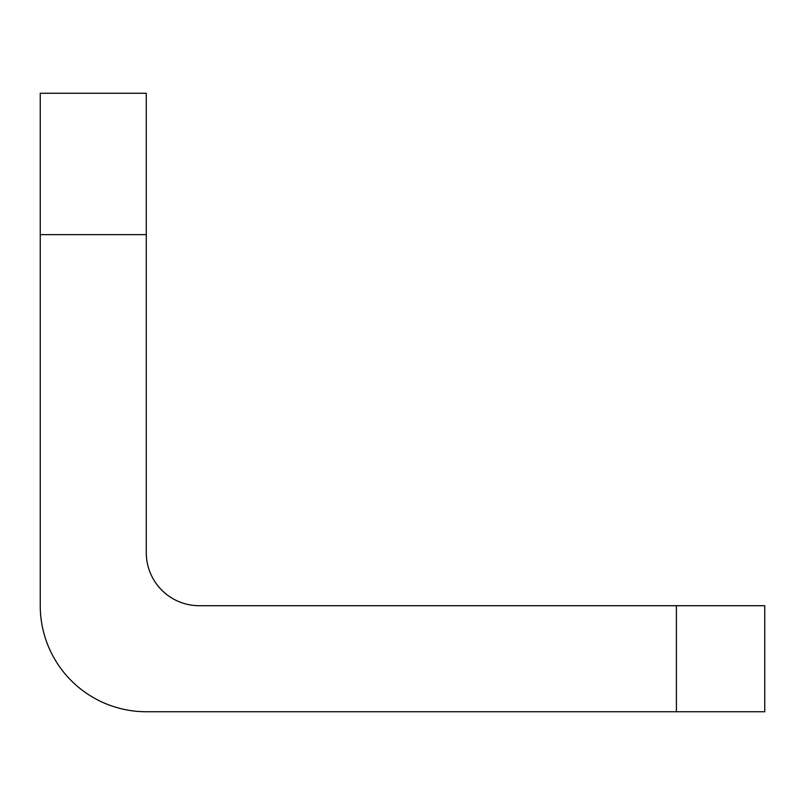 <?xml version="1.0" encoding="UTF-8"?>
<svg xmlns="http://www.w3.org/2000/svg" width="805" height="805" viewBox="0 0 805 805"><rect width="100%" height="100%" fill="white"/><g stroke="black" fill="none" stroke-linecap="round" stroke-linejoin="round"><path stroke-width="1.21" d="M40.25 234.627L40.25 605.712A106.029 106.029 0 0 0 146.279 711.741L676.401 711.741L676.401 605.712L199.288 605.712A53.009 53.009 0 0 1 146.279 552.703L146.279 234.627L40.25 234.627L40.25 93.259L146.279 93.259L146.279 234.627M676.401 605.712L764.75 605.712L764.75 711.741L676.401 711.741"/></g></svg>
